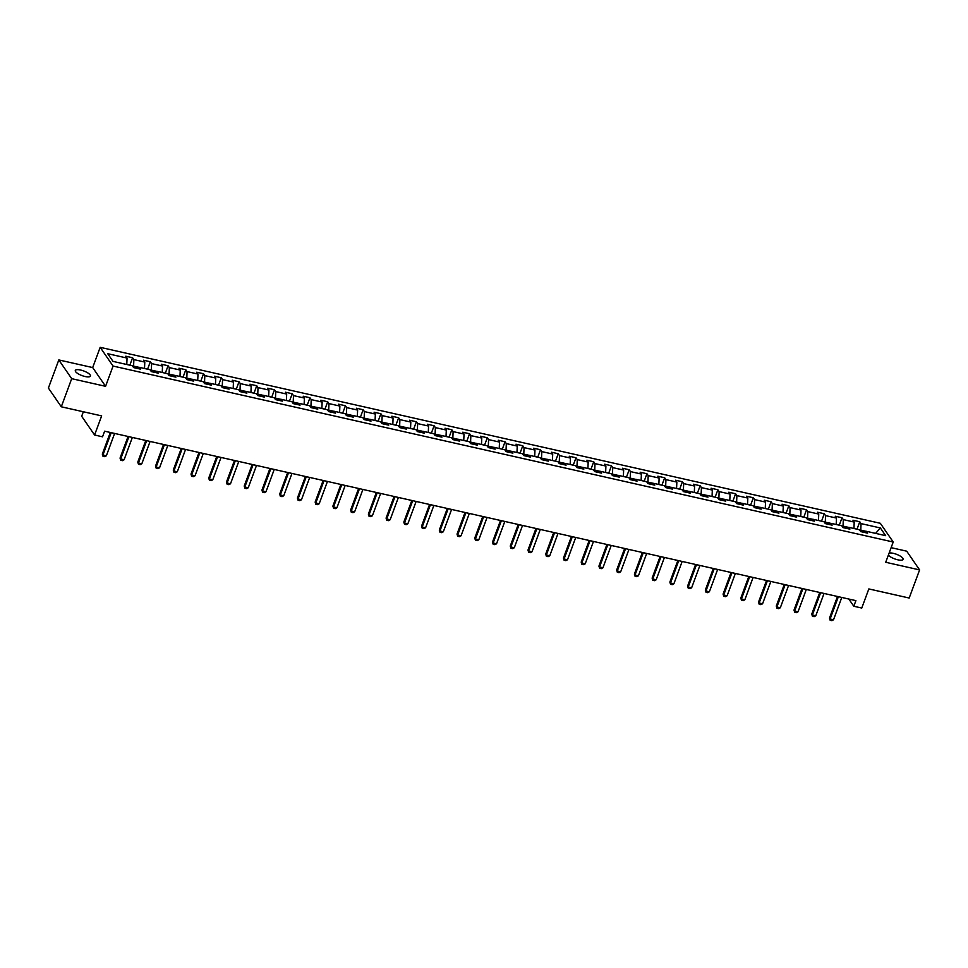 <?xml version="1.0" encoding="UTF-8"?>
<svg xmlns="http://www.w3.org/2000/svg" width="968" height="968" viewBox="0 0 968 968"><rect width="100%" height="100%" fill="white"/><g stroke="black" fill="none" stroke-linecap="round" stroke-linejoin="round"><path stroke-width="1.45" d="M85.099 376.516A8.059 2.468 20.3 0 0 90.435 376.08A8.059 2.468 20.3 0 0 80.634 370.042A8.059 2.468 20.3 0 0 75.31 370.478A8.059 2.468 20.3 0 0 85.099 376.516M888.37 555.087A8.059 2.468 20.3 0 0 897.76 559.806A8.059 2.468 20.3 0 0 903.096 559.371A8.059 2.468 20.3 0 0 893.307 553.333A8.059 2.468 20.3 0 0 889.132 553.03M83.357 411.763L81.687 416.276L94.586 435.007L102.535 436.81L104.617 431.184L855.894 600.632L853.812 606.246L861.762 608.049L868.84 588.931L909.194 598.03L919.6 569.91L906.701 551.179L891.129 547.658M58.806 359.939L48.4 388.059L61.299 406.79L71.692 378.669L105.572 386.317L113.062 366.061L100.176 347.331L92.686 367.574L58.806 359.939L71.692 378.669M113.062 366.061L893.21 542.019L880.311 523.289L100.176 347.331M880.36 527.959L861.036 523.603L859.765 521.752L852.941 520.215L854.212 522.067L843.297 519.61L842.027 517.759L835.202 516.222L836.473 518.061L825.559 515.605L824.288 513.754L817.464 512.217L818.746 514.068L807.832 511.6L806.55 509.761L799.737 508.212L801.008 510.063L790.094 507.607L788.823 505.756L781.999 504.219L783.269 506.07L772.355 503.602L771.085 501.751L764.26 500.214L765.531 502.065L754.616 499.609L753.346 497.758L746.522 496.221L747.804 498.06L736.89 495.604L735.607 493.753L728.795 492.216L730.066 494.067L719.151 491.599L717.881 489.76L711.056 488.211L712.327 490.062L701.413 487.606L700.142 485.754L693.318 484.218L694.588 486.069L683.674 483.601L682.404 481.749L675.579 480.213L676.85 482.064L665.936 479.608L664.665 477.756L657.853 476.22L659.123 478.059L648.209 475.603L646.939 473.751L640.114 472.215L641.385 474.066L630.47 471.597L629.2 469.758L622.376 468.222L623.646 470.061L612.732 467.604L611.461 465.753L604.637 464.216L605.908 466.068L594.993 463.599L593.723 461.748L586.91 460.211L588.181 462.063L577.267 459.606L575.996 457.755L569.172 456.218L570.442 458.058L559.528 455.601L558.258 453.75L551.433 452.213L552.704 454.065L541.79 451.596L540.519 449.757L533.695 448.22L534.965 450.059L524.051 447.603L522.78 445.752L515.968 444.215L517.239 446.066L506.324 443.598L505.042 441.747L498.23 440.21L499.5 442.061L488.586 439.605L487.315 437.754L480.491 436.217L481.761 438.056L470.847 435.6L469.577 433.749L462.752 432.212L464.023 434.063L453.109 431.595L451.838 429.756L445.014 428.219L446.296 430.058L435.382 427.602L434.1 425.751L427.287 424.214L428.558 426.065L417.644 423.597L416.373 421.758L409.549 420.209L410.819 422.06L399.905 419.604L398.635 417.752L391.81 416.216L393.081 418.055L382.166 415.599L380.896 413.747L374.071 412.211L375.354 414.062L364.428 411.594L363.157 409.754L356.345 408.218L357.615 410.057L346.701 407.601L345.431 405.749L338.606 404.213L339.877 406.064L328.963 403.596L327.692 401.756L320.868 400.207L322.138 402.059L311.224 399.602L309.954 397.751L303.129 396.214L304.4 398.066L293.486 395.597L292.215 393.746L285.403 392.209L286.673 394.061L275.759 391.592L274.488 389.753L267.664 388.216L268.935 390.056L258.02 387.599L256.75 385.748L249.925 384.211L251.196 386.063L240.282 383.594L239.011 381.755L232.187 380.206L233.457 382.058L222.543 379.601L221.273 377.75L214.46 376.213L215.731 378.064L204.817 375.596L203.546 373.745L196.722 372.208L197.992 374.059L187.078 371.591L185.808 369.752L178.983 368.215L180.254 370.054L169.339 367.598L168.069 365.747L161.245 364.21L162.515 366.061L151.601 363.593L150.33 361.754L143.506 360.205L144.789 362.056L133.874 359.6L132.592 357.749L125.779 356.212L127.05 358.063L107.726 353.695L113.014 361.391L132.35 365.759L133.62 367.598L140.433 369.135L139.162 367.296L150.076 369.752L151.347 371.603L158.171 373.14L156.901 371.288L167.815 373.757L169.085 375.596L175.91 377.145L174.639 375.294L185.553 377.75L186.824 379.601L193.648 381.138L192.378 379.287L203.292 381.755L204.563 383.606L211.375 385.143L210.104 383.292L221.019 385.748L222.301 387.599L229.113 389.136L227.843 387.297L238.757 389.753L240.028 391.604L246.852 393.141L245.582 391.29L256.496 393.758L257.766 395.597L264.591 397.146L263.32 395.295L274.234 397.751L275.505 399.602L282.329 401.139L281.047 399.288L291.961 401.756L293.243 403.608L300.056 405.144L298.785 403.293L309.7 405.749L310.97 407.601L317.794 409.137L316.524 407.298L327.438 409.754L328.709 411.606L335.533 413.142L334.262 411.291L345.177 413.759L346.447 415.599L353.272 417.147L351.989 415.296L362.903 417.752L364.186 419.604L370.998 421.14L369.728 419.289L380.642 421.758L381.912 423.609L388.737 425.146L387.466 423.294L398.38 425.751L399.651 427.602L406.475 429.139L405.205 427.299L416.119 429.756L417.389 431.607L424.214 433.144L422.943 431.292L433.858 433.761L435.128 435.6L441.94 437.149L440.67 435.298L451.584 437.754L452.855 439.605L459.679 441.142L458.409 439.291L469.323 441.759L470.593 443.61L477.418 445.147L476.147 443.296L487.061 445.752L488.332 447.603L495.156 449.14L493.886 447.301L504.8 449.757L506.07 451.608L512.883 453.145L511.612 451.294L522.526 453.762L523.797 455.601L530.621 457.138L529.351 455.299L540.265 457.755L541.535 459.606L548.36 461.143L547.089 459.292L558.004 461.76L559.274 463.611L566.099 465.148L564.828 463.297L575.742 465.753L577.013 467.604L583.837 469.141L582.554 467.302L593.469 469.758L594.751 471.61L601.564 473.146L600.293 471.295L611.207 473.763L612.478 475.603L619.302 477.139L618.032 475.3L628.946 477.756L630.216 479.608L637.041 481.144L635.77 479.293L646.685 481.761L647.955 483.613L654.779 485.149L653.497 483.298L664.411 485.754L665.694 487.606L672.506 489.142L671.235 487.303L682.15 489.76L683.42 491.611L690.245 493.148L688.974 491.296L699.888 493.765L701.159 495.604L707.983 497.141L706.713 495.301L717.627 497.758L718.897 499.609L725.722 501.146L724.451 499.294L735.365 501.763L736.636 503.602L743.448 505.151L742.178 503.299L753.092 505.756L754.362 507.607L761.187 509.144L759.916 507.305L770.83 509.761L772.101 511.612L778.925 513.149L777.655 511.298L788.569 513.766L789.84 515.605L796.664 517.142L795.394 515.303L806.308 517.759L807.578 519.61L814.39 521.147L813.12 519.296L824.034 521.764L825.305 523.603L832.129 525.152L830.859 523.301L841.773 525.757L843.043 527.608L849.868 529.145L848.597 527.306L859.511 529.762L860.782 531.614L867.606 533.15L866.336 531.299L885.659 535.655L880.36 527.959L875.604 533.392M133.245 367.066L133.596 366.122L139.089 367.356M137.662 368.518L139.162 367.296M133.874 359.6L133.596 366.122M144.789 362.056L144.522 368.493M150.984 371.071L151.335 370.115L156.816 371.361M155.388 372.511L156.901 371.288M151.601 363.593L151.335 370.115M162.515 366.061L162.249 372.499M168.722 375.064L169.073 374.12L174.555 375.354M173.127 376.516L174.639 375.294M169.339 367.598L169.073 374.12M180.254 370.054L179.987 376.504M186.461 379.069L186.812 378.125L192.293 379.359M190.865 380.509L192.378 379.287M187.078 371.591L186.812 378.125M197.992 374.059L197.726 380.497M204.188 383.062L204.538 382.118L210.032 383.364M208.604 384.514L210.104 383.292M204.817 375.596L204.538 382.118M215.731 378.064L215.465 384.502M221.926 387.067L222.277 386.123L227.758 387.357M226.331 388.519L227.843 387.297M222.543 379.601L222.277 386.123M233.457 382.058L233.191 388.495M239.665 391.072L240.016 390.116L245.497 391.362M244.069 392.512L245.582 391.29M240.282 383.594L240.016 390.116M251.196 386.063L250.93 392.5M257.403 395.065L257.754 394.121L263.236 395.355M261.808 396.517L263.32 395.295M258.02 387.599L257.754 394.121M268.935 390.056L268.668 396.505M275.13 399.07L275.481 398.126L280.974 399.361M279.546 400.51L281.047 399.288M275.759 391.592L275.481 398.126M286.673 394.061L286.407 400.498M292.868 403.063L293.219 402.119L298.701 403.353M297.273 404.515L298.785 403.293M293.486 395.597L293.219 402.119M304.4 398.066L304.133 404.503M310.607 407.068L310.958 406.124L316.439 407.359M315.011 408.52L316.524 407.298M311.224 399.602L310.958 406.124M322.138 402.059L321.872 408.496M328.346 411.073L328.696 410.117L334.178 411.364M332.75 412.513L334.262 411.291M328.963 403.596L328.696 410.117M339.877 406.064L339.611 412.501M346.072 415.066L346.423 414.123L351.916 415.357M350.489 416.518L351.989 415.296M346.701 407.601L346.423 414.123M357.615 410.057L357.349 416.506M363.811 419.071L364.162 418.128L369.655 419.362M368.227 420.511L369.728 419.289M364.428 411.594L364.162 418.128M375.354 414.062L375.076 420.499M381.549 423.064L381.9 422.121L387.381 423.355M385.954 424.516L387.466 423.294M382.166 415.599L381.9 422.121M393.081 418.055L392.814 424.504M399.288 427.069L399.639 426.126L405.12 427.36M403.692 428.509L405.205 427.299M399.905 419.604L399.639 426.126M410.819 422.06L410.553 428.497M417.026 431.075L417.365 430.119L422.859 431.365M421.431 432.514L422.943 431.292M417.644 423.597L417.365 430.119M428.558 426.065L428.292 432.502M434.753 435.068L435.104 434.124L440.597 435.358M439.169 436.52L440.67 435.298M435.382 427.602L435.104 434.124M446.296 430.058L446.03 436.507M452.492 439.073L452.842 438.129L458.324 439.363M456.896 440.513L458.409 439.291M453.109 431.595L452.842 438.129M464.023 434.063L463.757 440.5M470.23 443.066L470.581 442.122L476.062 443.356M474.635 444.518L476.147 443.296M470.847 435.6L470.581 442.122M481.761 438.056L481.495 444.506M487.969 447.071L488.32 446.127L493.801 447.361M492.373 448.511L493.886 447.301M488.586 439.605L488.32 446.127M499.5 442.061L499.234 448.499M505.695 451.076L506.046 450.12L511.54 451.366M510.112 452.516L511.612 451.294M506.324 443.598L506.046 450.12M517.239 446.066L516.972 452.504M523.434 455.069L523.785 454.125L529.266 455.359M527.838 456.521L529.351 455.299M524.051 447.603L523.785 454.125M534.965 450.059L534.699 456.509M541.173 459.074L541.523 458.13L547.005 459.364M545.577 460.514L547.089 459.292M541.79 451.596L541.523 458.13M552.704 454.065L552.438 460.502M558.911 463.067L559.262 462.123L564.743 463.357M563.316 464.519L564.828 463.297M559.528 455.601L559.262 462.123M570.442 458.058L570.176 464.507M576.638 467.072L576.989 466.128L582.482 467.363M581.054 468.512L582.554 467.302M577.267 459.606L576.989 466.128M588.181 462.063L587.915 468.5M594.376 471.077L594.727 470.121L600.208 471.368M598.781 472.517L600.293 471.295M594.993 463.599L594.727 470.121M605.908 466.068L605.641 472.505M612.115 475.07L612.466 474.126L617.947 475.361M616.519 476.522L618.032 475.3M612.732 467.604L612.466 474.126M623.646 470.061L623.38 476.498M629.853 479.075L630.204 478.131L635.686 479.366M634.258 480.515L635.77 479.293M630.47 471.597L630.204 478.131M641.385 474.066L641.119 480.503M647.58 483.068L647.931 482.124L653.424 483.359M651.996 484.52L653.497 483.298M648.209 475.603L647.931 482.124M659.123 478.059L658.857 484.508M665.318 487.073L665.669 486.13L671.151 487.364M669.735 488.513L671.235 487.303M665.936 479.608L665.669 486.13M676.85 482.064L676.584 488.501M683.057 491.079L683.408 490.123L688.889 491.369M687.462 492.518L688.974 491.296M683.674 483.601L683.408 490.123M694.588 486.069L694.322 492.506M700.796 495.071L701.147 494.128L706.628 495.362M705.2 496.524L706.713 495.301M701.413 487.606L701.147 494.128M712.327 490.062L712.061 496.499M718.534 499.077L718.873 498.133L724.366 499.367M722.939 500.516L724.451 499.294M719.151 491.599L718.873 498.133M730.066 494.067L729.799 500.504M736.261 503.07L736.612 502.126L742.105 503.36M740.677 504.522L742.178 503.299M736.89 495.604L736.612 502.126M747.804 498.06L747.538 504.509M753.999 507.075L754.35 506.131L759.832 507.365M758.404 508.515L759.916 507.305M754.616 499.609L754.35 506.131M765.531 502.065L765.264 508.502M771.738 511.08L772.089 510.124L777.57 511.37M776.142 512.52L777.655 511.298M772.355 503.602L772.089 510.124M783.269 506.07L783.003 512.508M789.477 515.073L789.815 514.129L795.309 515.363M793.881 516.525L795.394 515.303M790.094 507.607L789.815 514.129M801.008 510.063L800.742 516.501M807.203 519.078L807.554 518.134L813.047 519.368M811.62 520.518L813.12 519.296M807.832 511.6L807.554 518.134M818.746 514.068L818.48 520.506M824.942 523.071L825.293 522.127L830.774 523.361M829.346 524.523L830.859 523.301M825.559 515.605L825.293 522.127M836.473 518.061L836.207 524.511M842.68 527.076L843.031 526.132L848.512 527.366M847.085 528.516L848.597 527.306M843.297 519.61L843.031 526.132M854.212 522.067L853.945 528.504M860.419 531.081L860.77 530.125L866.251 531.371M864.823 532.521L866.336 531.299M861.036 523.603L860.77 530.125M94.586 435.007L101.652 415.889L61.299 406.79M893.21 542.019L885.72 562.275L919.6 569.91M848.839 599.035L853.812 606.246M127.05 358.063L126.784 364.5M859.765 521.752L857.007 529.193M842.027 517.759L839.28 525.201M824.288 513.754L821.542 521.195M806.55 509.761L803.803 517.202M788.823 505.756L786.064 513.197M771.085 501.751L768.326 509.192M753.346 497.758L750.599 505.199M735.607 493.753L732.861 501.194M717.881 489.76L715.122 497.201M700.142 485.754L697.384 493.196M682.404 481.749L679.657 489.191M664.665 477.756L661.918 485.198M646.939 473.751L644.18 481.193M629.2 469.758L626.441 477.2M611.461 465.753L608.715 473.195M593.723 461.748L590.976 469.19M575.996 457.755L573.237 465.197M558.258 453.75L555.499 461.191M540.519 449.757L537.772 457.199M522.78 445.752L520.034 453.193M505.042 441.747L502.295 449.188M487.315 437.754L484.557 445.195M469.577 433.749L466.818 441.19M451.838 429.756L449.091 437.197M434.1 425.751L431.353 433.192M416.373 421.758L413.614 429.187M398.635 417.752L395.876 425.194M380.896 413.747L378.149 421.189M363.157 409.754L360.411 417.196M345.431 405.749L342.672 413.191M327.692 401.756L324.933 409.186M309.954 397.751L307.207 405.193M292.215 393.746L289.468 401.188M274.488 389.753L271.73 397.195M256.75 385.748L253.991 393.189M239.011 381.755L236.265 389.184M221.273 377.75L218.526 385.191M203.546 373.745L200.787 381.186M185.808 369.752L183.049 377.193M168.069 365.747L165.322 373.188M150.33 361.754L147.584 369.195M132.592 357.749L129.845 365.19M105.572 386.317L92.686 367.574M841.785 597.45L833.521 619.774L831.863 620.67L830.169 620.282L829.491 618.092L837.477 596.482M833.521 619.774L830.108 619.012L838.373 596.675M830.169 620.282L829.491 618.092M824.046 593.444L815.782 615.781L814.136 616.664L812.43 616.277L811.753 614.099L819.751 592.476M815.782 615.781L812.382 615.007L820.634 592.682M812.43 616.277L811.753 614.099M806.308 589.452L798.055 611.776L796.398 612.671L794.692 612.284L794.014 610.094L802.012 588.471M798.055 611.776L794.643 611.002L802.895 588.677M794.692 612.284L794.014 610.094M788.581 585.446L780.317 607.771L778.659 608.666L776.953 608.279L776.275 606.089L784.274 584.478M780.317 607.771L776.905 607.009L785.169 584.672M776.953 608.279L776.275 606.089M770.843 581.441L762.578 603.778L760.921 604.661L759.215 604.286L758.537 602.096L766.535 580.473M762.578 603.778L759.166 603.004L767.43 580.679M759.215 604.286L758.537 602.096M753.104 577.448L744.84 599.773L743.194 600.668L741.488 600.281L740.81 598.091L748.808 576.48M744.84 599.773L741.44 599.01L749.692 576.674M741.488 600.281L740.81 598.091M735.365 573.443L727.113 595.78L725.455 596.663L723.749 596.276L723.072 594.098L731.07 572.475M727.113 595.78L723.701 595.005L731.953 572.681M723.749 596.276L723.072 594.098M717.639 569.45L709.375 591.775L707.717 592.67L706.011 592.283L705.333 590.093L713.331 568.47M709.375 591.775L705.962 591L714.227 568.676M706.011 592.283L705.333 590.093M699.9 565.445L691.636 587.77L689.978 588.665L688.272 588.278L687.595 586.088L695.593 564.477M691.636 587.77L688.224 587.007L696.488 564.671M688.272 588.278L687.595 586.088M682.162 561.44L673.897 583.777L672.252 584.66L670.546 584.285L669.868 582.095L677.866 560.472M673.897 583.777L670.497 583.002L678.75 560.678M670.546 584.285L669.868 582.095M664.423 557.447L656.171 579.771L654.513 580.667L652.807 580.28L652.13 578.09L660.128 556.479M656.171 579.771L652.759 579.009L661.011 556.673M652.807 580.28L652.13 578.09M646.685 553.442L638.432 575.779L636.775 576.662L635.068 576.275L634.391 574.097L642.389 552.474M638.432 575.779L635.02 575.004L643.284 552.68M635.068 576.275L634.391 574.097M628.958 549.449L620.694 571.773L619.036 572.669L617.33 572.282L616.652 570.091L624.65 548.469M620.694 571.773L617.281 570.999L625.546 548.674M617.33 572.282L616.652 570.091M611.219 545.444L602.955 567.768L601.309 568.664L599.603 568.276L598.926 566.099L606.924 544.476M602.955 567.768L599.543 567.006L607.807 544.669M599.603 568.276L598.926 566.099M593.481 541.439L585.229 563.775L583.571 564.659L581.865 564.284L581.187 562.093L589.185 540.471M585.229 563.775L581.816 563.001L590.069 540.676M581.865 564.284L581.187 562.093M575.742 537.446L567.49 559.77L565.832 560.666L564.126 560.278L563.449 558.088L571.447 536.478M567.49 559.77L564.078 559.008L572.342 536.671M564.126 560.278L563.449 558.088M558.016 533.441L549.751 555.777L548.094 556.66L546.388 556.273L545.71 554.095L553.708 532.473M549.751 555.777L546.339 555.003L554.604 532.678M546.388 556.273L545.71 554.095M540.277 529.448L532.013 551.772L530.355 552.668L528.661 552.28L527.984 550.09L535.969 528.467M532.013 551.772L528.601 550.998L536.865 528.673M528.661 552.28L527.984 550.09M522.538 525.442L514.286 547.767L512.629 548.662L510.922 548.275L510.245 546.097L518.243 524.474M514.286 547.767L510.874 547.005L519.126 524.668M510.922 548.275L510.245 546.097M504.8 521.437L496.548 543.774L494.89 544.657L493.184 544.282L492.506 542.092L500.504 520.469M496.548 543.774L493.135 543L501.388 520.675M493.184 544.282L492.506 542.092M487.073 517.444L478.809 539.769L477.151 540.664L475.445 540.277L474.768 538.087L482.766 516.476M478.809 539.769L475.397 539.007L483.661 516.67M475.445 540.277L474.768 538.087M469.335 513.439L461.07 535.776L459.413 536.659L457.719 536.272L457.029 534.094L465.027 512.471M461.07 535.776L457.658 535.001L465.923 512.677M457.719 536.272L457.029 534.094M451.596 509.446L443.332 531.771L441.686 532.666L439.98 532.279L439.303 530.089L447.301 508.466M443.332 531.771L439.932 530.996L448.184 508.672M439.98 532.279L439.303 530.089M433.858 505.441L425.605 527.766L423.948 528.661L422.242 528.274L421.564 526.096L429.562 504.473M425.605 527.766L422.193 527.003L430.445 504.667M422.242 528.274L421.564 526.096M416.131 501.436L407.867 523.773L406.209 524.656L404.503 524.281L403.825 522.091L411.824 500.468M407.867 523.773L404.455 522.998L412.719 500.674M404.503 524.281L403.825 522.091M398.392 497.443L390.128 519.768L388.471 520.663L386.764 520.276L386.087 518.086L394.085 496.475M390.128 519.768L386.716 519.005L394.98 496.669M386.764 520.276L386.087 518.086M380.654 493.438L372.39 515.775L370.744 516.658L369.038 516.271L368.36 514.093L376.358 492.47M372.39 515.775L368.989 515L377.242 492.676M369.038 516.271L368.36 514.093M362.915 489.445L354.663 511.769L353.005 512.665L351.299 512.278L350.622 510.088L358.62 488.477M354.663 511.769L351.251 510.995L359.503 488.671M351.299 512.278L350.622 510.088M345.177 485.44L336.924 507.764L335.267 508.66L333.561 508.273L332.883 506.095L340.881 484.472M336.924 507.764L333.512 507.002L341.777 484.666M333.561 508.273L332.883 506.095M327.45 481.435L319.186 503.771L317.528 504.655L315.822 504.28L315.144 502.089L323.143 480.467M319.186 503.771L315.774 502.997L324.038 480.673M315.822 504.28L315.144 502.089M309.712 477.442L301.447 499.766L299.802 500.662L298.096 500.274L297.418 498.084L305.416 476.474M301.447 499.766L298.035 499.004L306.299 476.667M298.096 500.274L297.418 498.084M291.973 473.437L283.721 495.773L282.063 496.657L280.357 496.269L279.679 494.091L287.678 472.469M283.721 495.773L280.309 494.999L288.561 472.674M280.357 496.269L279.679 494.091M274.234 469.444L265.982 491.768L264.325 492.664L262.618 492.276L261.941 490.086L269.939 468.476M265.982 491.768L262.57 490.994L270.834 468.669M262.618 492.276L261.941 490.086M256.508 465.439L248.244 487.763L246.586 488.659L244.88 488.271L244.202 486.093L252.2 464.471M248.244 487.763L244.831 487.001L253.096 464.676M244.88 488.271L244.202 486.093M238.769 461.446L230.505 483.77L228.859 484.653L227.153 484.278L226.476 482.088L234.462 460.466M230.505 483.77L227.093 482.996L235.357 460.671M227.153 484.278L226.476 482.088M221.031 457.44L212.778 479.765L211.121 480.66L209.415 480.273L208.737 478.083L216.735 456.472M212.778 479.765L209.366 479.003L217.618 456.666M209.415 480.273L208.737 478.083M203.292 453.435L195.04 475.772L193.382 476.655L191.676 476.268L190.998 474.09L198.997 452.467M195.04 475.772L191.628 474.998L199.88 452.673M191.676 476.268L190.998 474.09M185.566 449.442L177.301 471.767L175.644 472.662L173.938 472.275L173.26 470.085L181.258 448.474M177.301 471.767L173.889 471.005L182.153 448.668M173.938 472.275L173.26 470.085M167.827 445.437L159.563 467.762L157.905 468.657L156.211 468.27L155.533 466.092L163.519 444.469M159.563 467.762L156.151 466.999L164.415 444.675M156.211 468.27L155.533 466.092M150.088 441.444L141.824 463.769L140.178 464.652L138.472 464.277L137.795 462.087L145.793 440.464M141.824 463.769L138.424 462.994L146.676 440.67M138.472 464.277L137.795 462.087M132.35 437.439L124.098 459.764L122.44 460.659L120.734 460.272L120.056 458.082L128.054 436.471M124.098 459.764L120.685 459.001L128.938 436.665M120.734 460.272L120.056 458.082M114.623 433.434L106.359 455.771L104.701 456.654L102.995 456.267L102.318 454.089L110.316 432.466M106.359 455.771L102.947 454.996L111.211 432.672M102.995 456.267L102.318 454.089"/></g></svg>
